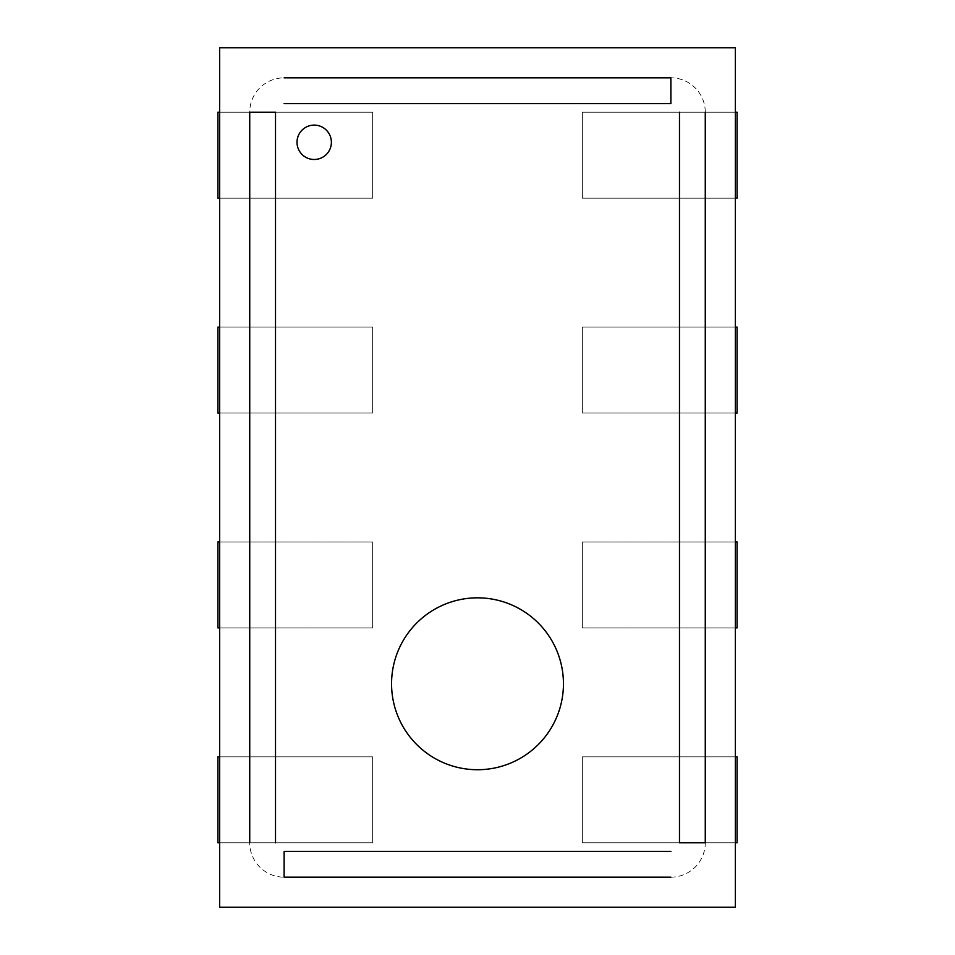<?xml version="1.0" encoding="UTF-8"?>
<svg xmlns="http://www.w3.org/2000/svg" width="955" height="955" viewBox="0 0 955 955"><rect width="100%" height="100%" fill="white"/><g stroke="black" fill="none" stroke-linecap="round" stroke-linejoin="round"><path stroke-width="0.72" stroke-dasharray="4.78 3.58" d="M331.385 142.295A17.19 17.19 0 0 0 305.6 127.409A17.19 17.19 0 0 0 305.6 157.181A17.19 17.19 0 0 0 331.385 142.295M563.45 683.78A85.95 85.95 0 0 0 434.525 609.35A85.95 85.95 0 0 0 434.525 758.21A85.95 85.95 0 0 0 563.45 683.78M249.733 842.788L249.733 112.213A34.38 34.38 0 0 1 284.113 77.833L670.888 77.833A34.38 34.38 0 0 1 705.268 112.213L705.268 842.788A34.38 34.38 0 0 1 670.888 877.168L284.113 877.168A34.38 34.38 0 0 1 249.733 842.788M219.65 842.788L372.641 842.788L372.641 756.838L217.931 756.838L217.931 842.788L372.641 842.788L372.641 756.838L219.65 756.838L219.65 907.25L735.35 907.25L219.65 907.25L219.65 47.75L735.35 47.75L735.35 907.25L735.35 842.788L582.359 842.788L582.359 756.838L737.069 756.838L737.069 842.788L582.359 842.788L582.359 756.838L735.35 756.838L735.35 842.788M219.65 756.838L219.65 47.75L735.35 47.75L735.35 198.163L582.359 198.163L582.359 112.213L737.069 112.213L737.069 198.163L582.359 198.163L582.359 112.213L735.35 112.213M735.35 756.838L735.35 627.913L582.359 627.913L582.359 541.963L737.069 541.963L737.069 627.913L582.359 627.913L582.359 541.963L735.35 541.963L735.35 627.913M735.35 541.963L735.35 413.038L582.359 413.038L582.359 327.088L737.069 327.088L737.069 413.038L582.359 413.038L582.359 327.088L735.35 327.088L735.35 413.038M735.35 327.088L735.35 198.163M219.65 198.163L372.641 198.163L372.641 112.213L217.931 112.213L217.931 198.163L372.641 198.163L372.641 112.213L219.65 112.213M219.65 413.038L372.641 413.038L372.641 327.088L217.931 327.088L217.931 413.038L372.641 413.038L372.641 327.088L219.65 327.088M219.65 627.913L372.641 627.913L372.641 541.963L217.931 541.963L217.931 627.913L372.641 627.913L372.641 541.963L219.65 541.963"/><path stroke-width="1.43" d="M331.385 142.295A17.19 17.19 0 0 0 305.6 127.409A17.19 17.19 0 0 0 305.6 157.181A17.19 17.19 0 0 0 331.385 142.295M563.45 683.78A85.95 85.95 0 0 0 434.525 609.35A85.95 85.95 0 0 0 434.525 758.21A85.95 85.95 0 0 0 563.45 683.78M249.733 842.788L249.733 112.213L275.518 112.213L275.518 842.788M670.888 877.168L284.113 877.168L284.113 851.383L670.888 851.383M284.113 77.833L670.888 77.833L670.888 103.618L284.113 103.618M705.268 112.213L705.268 842.788L679.483 842.788L679.483 112.213M219.65 907.25L219.65 47.75L735.35 47.75L735.35 907.25L219.65 907.25M219.65 198.163L217.931 198.163L217.931 112.213L219.65 112.213M219.65 413.038L217.931 413.038L217.931 327.088L219.65 327.088M219.65 627.913L217.931 627.913L217.931 541.963L219.65 541.963M219.65 842.788L217.931 842.788L217.931 756.838L219.65 756.838M735.35 112.213L737.069 112.213L737.069 198.163L735.35 198.163M735.35 327.088L737.069 327.088L737.069 413.038L735.35 413.038M735.35 541.963L737.069 541.963L737.069 627.913L735.35 627.913M735.35 756.838L737.069 756.838L737.069 842.788L735.35 842.788"/></g></svg>
